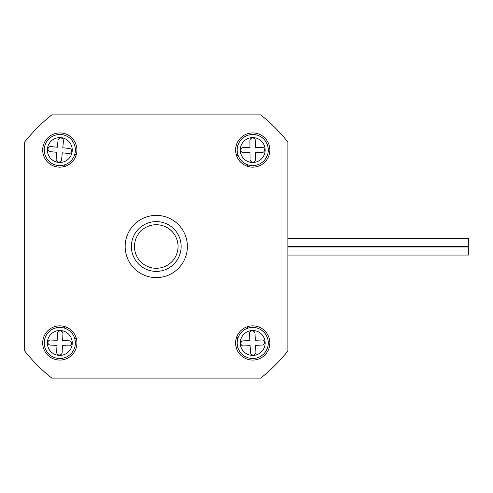 <?xml version="1.0" encoding="UTF-8"?>
<svg xmlns="http://www.w3.org/2000/svg" width="493" height="493" viewBox="0 0 493 493"><rect width="100%" height="100%" fill="white"/><g stroke="black" fill="none" stroke-linecap="round" stroke-linejoin="round"><path stroke-width="0.74" d="M156.269 215.386A31.114 31.114 0 0 1 187.383 246.5A31.114 31.114 0 0 1 156.269 277.614A31.114 31.114 0 0 1 125.154 246.5A31.114 31.114 0 0 1 156.269 215.386M252.724 167.158A17.113 17.113 0 0 0 269.837 150.045A17.113 17.113 0 0 0 252.724 132.931A17.113 17.113 0 0 0 235.611 150.045A17.113 17.113 0 0 0 252.724 167.158M59.807 167.158A17.113 17.113 0 0 0 76.92 150.045A17.113 17.113 0 0 0 59.807 132.931A17.113 17.113 0 0 0 42.694 150.045A17.113 17.113 0 0 0 59.807 167.158M59.807 360.069A17.113 17.113 0 0 0 76.92 342.955A17.113 17.113 0 0 0 59.807 325.842A17.113 17.113 0 0 0 42.694 342.955A17.113 17.113 0 0 0 59.807 360.069M252.724 360.069A17.113 17.113 0 0 0 269.837 342.955A17.113 17.113 0 0 0 252.724 325.842A17.113 17.113 0 0 0 235.611 342.955A17.113 17.113 0 0 0 252.724 360.069M24.65 350.942L24.65 142.058A168.021 168.021 0 0 1 51.827 114.881L260.711 114.881A168.021 168.021 0 0 1 287.881 142.058L287.881 350.942A168.021 168.021 0 0 1 260.711 378.119L51.827 378.119A168.021 168.021 0 0 1 24.65 350.942M236.018 339.239L238.415 336.842M246.611 328.652L249.008 326.249M63.523 326.249L65.926 328.652M74.116 336.842L76.514 339.239M76.514 153.761L74.116 156.158M65.926 164.348L63.523 166.751M249.008 166.751L246.611 164.348M238.415 156.158L236.018 153.761M153.428 224.907A21.778 21.778 0 0 0 134.669 249.341A21.778 21.778 0 0 0 159.11 268.093A21.778 21.778 0 0 0 177.862 243.659A21.778 21.778 0 0 0 153.428 224.907M159.516 271.181A24.89 24.89 0 0 1 131.588 249.748A24.89 24.89 0 0 1 153.021 221.819A24.89 24.89 0 0 1 180.943 243.252A24.89 24.89 0 0 1 159.516 271.181M237.164 150.168A15.56 15.56 0 0 1 252.595 134.484A15.56 15.56 0 0 1 268.278 149.915A15.56 15.56 0 0 1 252.847 165.599A15.56 15.56 0 0 1 237.164 150.168A15.56 15.56 0 0 0 252.847 165.599A15.56 15.56 0 0 0 268.278 149.915M264.599 149.946A2.539 2.539 0 0 0 262.036 147.425L255.436 147.481L255.38 140.69A2.73 2.73 0 0 0 252.626 137.978A2.73 2.73 0 0 0 249.914 140.733L249.969 147.524L243.369 147.58A2.539 2.539 0 0 0 240.849 150.143A2.539 2.539 0 0 0 243.413 152.664L250.013 152.608L250.068 159.399A2.73 2.73 0 0 0 252.823 162.111A2.73 2.73 0 0 0 255.534 159.356L255.479 152.565L262.079 152.51A2.539 2.539 0 0 0 264.599 149.946M44.327 148.504A15.56 15.56 0 0 1 61.348 134.564A15.56 15.56 0 0 1 75.293 151.579A15.56 15.56 0 0 1 58.273 165.525A15.56 15.56 0 0 1 44.327 148.504A15.56 15.56 0 0 0 58.273 165.525A15.56 15.56 0 0 0 75.293 151.579M71.627 151.215A2.539 2.539 0 0 0 69.353 148.436L62.784 147.783L63.449 141.023A2.73 2.73 0 0 0 61.003 138.034A2.73 2.73 0 0 0 58.014 140.487L57.342 147.247L50.773 146.594A2.539 2.539 0 0 0 47.994 148.868A2.539 2.539 0 0 0 50.268 151.653L56.837 152.3L56.165 159.06A2.73 2.73 0 0 0 58.618 162.049A2.73 2.73 0 0 0 61.607 159.603L62.278 152.842L68.847 153.496A2.539 2.539 0 0 0 71.627 151.215M44.265 342.29A15.56 15.56 0 0 1 60.479 327.414A15.56 15.56 0 0 1 75.355 343.627A15.56 15.56 0 0 1 59.142 358.497A15.56 15.56 0 0 1 44.265 342.29A15.56 15.56 0 0 0 59.142 358.497A15.56 15.56 0 0 0 75.355 343.627M71.676 343.467A2.539 2.539 0 0 0 69.248 340.817L62.648 340.534L62.944 333.749A2.73 2.73 0 0 0 60.331 330.902A2.73 2.73 0 0 0 57.484 333.514L57.188 340.299L50.594 340.016A2.539 2.539 0 0 0 47.944 342.444A2.539 2.539 0 0 0 50.372 345.094L56.972 345.377L56.677 352.162A2.73 2.73 0 0 0 59.289 355.015A2.73 2.73 0 0 0 62.136 352.403L62.432 345.611L69.026 345.895A2.539 2.539 0 0 0 71.676 343.467M237.182 343.713A15.56 15.56 0 0 1 251.966 327.42A15.56 15.56 0 0 1 268.26 342.204A15.56 15.56 0 0 1 253.476 358.497A15.56 15.56 0 0 1 237.182 343.713A15.56 15.56 0 0 0 253.476 358.497A15.56 15.56 0 0 0 268.26 342.204M264.587 342.382A2.539 2.539 0 0 0 261.925 339.967L255.331 340.287L254.998 333.502A2.73 2.73 0 0 0 252.139 330.902A2.73 2.73 0 0 0 249.538 333.767L249.871 340.552L243.277 340.873A2.539 2.539 0 0 0 240.861 343.535A2.539 2.539 0 0 0 243.524 345.95L250.117 345.63L250.444 352.415A2.73 2.73 0 0 0 253.31 355.009A2.73 2.73 0 0 0 255.904 352.15L255.577 345.365L262.171 345.045A2.539 2.539 0 0 0 264.587 342.382M287.881 246.975L468.35 246.975L468.35 255.066L287.881 255.066M287.881 238.267L468.35 238.267L468.35 246.352L287.881 246.352M265.166 149.94A12.448 12.448 0 0 0 252.619 137.596A12.448 12.448 0 0 0 240.276 150.143A12.448 12.448 0 0 0 252.823 162.487A12.448 12.448 0 0 0 265.166 149.94M72.194 151.277A12.448 12.448 0 0 0 61.04 137.658A12.448 12.448 0 0 0 47.427 148.812A12.448 12.448 0 0 0 58.581 162.431A12.448 12.448 0 0 0 72.194 151.277M72.243 343.492A12.448 12.448 0 0 0 60.343 330.52A12.448 12.448 0 0 0 47.377 342.419A12.448 12.448 0 0 0 59.277 355.391A12.448 12.448 0 0 0 72.243 343.492M265.154 342.352A12.448 12.448 0 0 0 252.12 330.526A12.448 12.448 0 0 0 240.294 343.559A12.448 12.448 0 0 0 253.328 355.385A12.448 12.448 0 0 0 265.154 342.352"/></g></svg>

